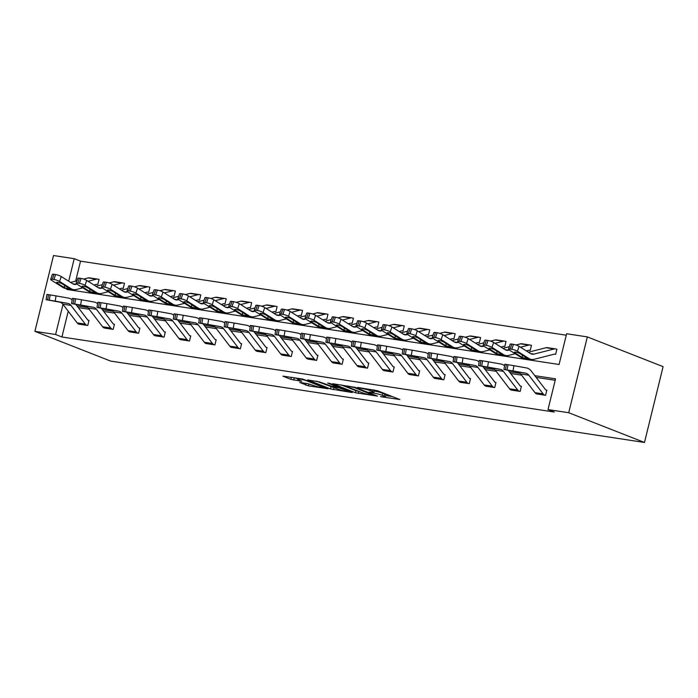 <?xml version="1.0" encoding="UTF-8"?>
<svg xmlns="http://www.w3.org/2000/svg" width="698" height="698" viewBox="0 0 698 698"><rect width="100%" height="100%" fill="white"/><g stroke="black" fill="none" stroke-linecap="round" stroke-linejoin="round"><path stroke-width="1.05" d="M380.462 396.647L399.814 399.509L377.505 390.749L357.655 387.425L361.59 388.446A6.666 0.733 -166.2 0 1 370.682 390.784L372.54 391.517A6.666 0.733 -166.2 0 1 373.892 392.32A6.666 0.733 -166.2 0 1 371.388 392.293L368.937 392.128L373.125 392.974A6.666 0.733 -166.2 0 1 382.207 395.312L384.066 396.036A6.666 0.733 -166.2 0 1 385.418 396.848A6.666 0.733 -166.2 0 1 382.914 396.813L380.462 396.647M299.73 382.452L308.472 385.881L328.139 388.769L302.566 379.031L282.899 376.143L290.883 379.363L301.798 381.326L298.412 379.607A5.575 0.611 -166.2 0 1 297.278 378.935A5.575 0.611 -166.2 0 1 301.013 379.258A5.575 0.611 -166.2 0 1 306.972 380.916L321.665 386.683A5.575 0.611 -166.2 0 1 322.79 387.355A5.575 0.611 -166.2 0 1 319.065 387.032A5.575 0.611 -166.2 0 1 313.097 385.375L307.809 383.682L299.73 382.452M68.247 311.238L61.921 336.986L55.604 334.499L34.9 331.349L110.659 361.093L644.481 442.471L663.1 366.651L587.341 336.907L566.628 333.749L559.081 364.487L66.676 289.426L66.877 288.623M61.921 336.986L554.325 412.047L548.009 409.569L568.713 412.719L644.481 442.471M355.404 392.738L377.487 396.106L355.177 387.346L332.667 383.726L355.404 392.738L355.901 390.688L359.069 391.473M352.237 392.555L330.512 388.943L307.783 379.93L319.492 381.911L331.376 386.186L337.518 387.015L327.676 383.062L329.918 383.411L352.324 392.206M555.198 380.288L536.116 377.382M521.581 375.166L510.683 373.509M496.147 371.292L485.241 369.626M470.714 367.41L459.808 365.752M445.28 363.536L434.374 361.869M419.847 359.662L408.941 357.995M394.405 355.779L383.507 354.122M368.972 351.905L358.065 350.239M343.538 348.023L332.632 346.365M318.105 344.149L307.199 342.482M292.663 340.266L281.765 338.609M267.229 336.392L256.323 334.735M241.796 332.518L230.89 330.852M216.363 328.636L205.456 326.978M190.929 324.762L180.023 323.095M165.487 320.879L154.59 319.222M140.054 317.005L129.147 315.348M114.62 313.132L103.714 311.465M89.187 309.249L78.281 307.591M535.863 393.524L545.583 395.304L546.839 390.182L546.019 390.051A2.12 1.335 -81.3 0 1 545.539 389.685L531.213 370.978A15.923 10.025 98.7 0 0 526.589 367.951L513.885 365.682L513.03 370.917L503.947 369.495L517.576 371.947A10.61 6.683 98.7 0 1 520.664 373.962L535 392.669A7.434 4.677 -81.3 0 0 536.587 393.925L536.614 393.934M510.43 389.65L520.141 391.421L521.406 386.299L520.586 386.177A2.12 1.335 -81.3 0 1 520.106 385.811L508.205 370.272M484.997 385.776L494.708 387.547L495.964 382.425L495.152 382.295A2.12 1.335 -81.3 0 1 494.673 381.928L482.763 366.398M459.563 381.893L469.274 383.664L470.531 378.543L469.719 378.421A2.12 1.335 -81.3 0 1 469.239 378.054L457.33 362.515M434.121 378.019L443.841 379.791L445.097 374.669L444.277 374.547M408.688 374.137L418.399 375.917L419.664 370.786L418.844 370.664M383.254 370.263L392.965 372.034L394.222 366.912L393.41 366.79M357.821 366.389L367.532 368.16L368.788 363.039L367.977 362.908M332.379 362.506L342.099 364.277L343.355 359.156L342.544 359.034M306.946 358.632L316.665 360.404L317.922 355.282L317.101 355.16M281.512 354.75L291.223 356.53L292.488 351.399L291.668 351.277M256.079 350.876L265.79 352.647L267.046 347.525L266.235 347.403M230.645 347.002L240.356 348.773L241.613 343.652L240.801 343.521M205.203 343.119L214.923 344.891L216.179 339.769L215.359 339.647M179.77 339.245L189.481 341.017L190.746 335.895L189.926 335.773M154.337 335.363L164.047 337.143L165.304 332.012L164.492 331.89M128.903 331.489L138.614 333.26L139.87 328.139L139.059 328.016M103.461 327.615L113.181 329.386L114.437 324.265L113.626 324.134M78.028 323.732L87.747 325.504L89.004 320.382L88.184 320.26A2.12 1.335 -81.3 0 1 87.704 319.893L75.803 304.354M566.27 335.214L80.54 261.165L75.637 281.12M73.552 289.644L73.351 290.438M554.404 354.13L555.643 354.322L556.899 349.201L556.088 349.07M528.971 350.256L530.21 350.44L531.466 345.318L530.655 345.196M503.537 346.374L504.776 346.566L506.033 341.444L505.221 341.313M478.104 342.5L479.343 342.683L480.599 337.562L479.779 337.439M452.662 338.617L453.901 338.809L455.166 333.688L454.346 333.565M427.228 334.743L428.467 334.935L429.724 329.814L428.912 329.683M401.795 330.869L403.034 331.053L404.29 325.931L403.479 325.809M376.362 326.987L377.601 327.179L378.857 322.057L378.037 321.926M350.92 323.113L352.158 323.296L353.424 318.175L352.603 318.052M325.486 319.23L326.725 319.422L327.981 314.301L327.17 314.179M300.053 315.356L301.292 315.548L302.548 310.418L301.737 310.296M274.619 311.483L275.858 311.666L277.115 306.544L276.303 306.422M246.56 308.263L249.046 307.626A2.12 1.335 98.7 0 1 249.395 307.609A2.12 1.335 98.7 0 1 249.579 307.652L250.425 307.792L251.681 302.67L250.861 302.539A7.434 4.677 98.7 0 0 250.198 302.356A7.434 4.677 98.7 0 0 248.968 302.426L240.653 304.546M221.118 304.38L223.613 303.743A2.12 1.335 98.7 0 1 223.962 303.726A2.12 1.335 98.7 0 1 224.145 303.778L224.983 303.909L226.248 298.788L225.428 298.665A7.434 4.677 98.7 0 0 224.765 298.482A7.434 4.677 98.7 0 0 223.535 298.552L215.22 300.672M195.684 300.506L198.18 299.87A2.12 1.335 98.7 0 1 198.529 299.852A2.12 1.335 98.7 0 1 198.712 299.904L199.549 300.035L200.806 294.914L199.994 294.792A7.434 4.677 98.7 0 0 199.323 294.608A7.434 4.677 98.7 0 0 198.092 294.669L189.786 296.79M170.251 296.624L172.738 295.996A2.12 1.335 98.7 0 1 173.095 295.969A2.12 1.335 98.7 0 1 173.279 296.022L174.116 296.161L175.373 291.031L174.561 290.909A7.434 4.677 98.7 0 0 173.889 290.726A7.434 4.677 98.7 0 0 172.659 290.796L164.353 292.916M144.818 292.75L147.304 292.113A2.12 1.335 98.7 0 1 147.653 292.096A2.12 1.335 98.7 0 1 147.836 292.148L148.683 292.279L149.939 287.157L149.119 287.035M119.375 288.876L121.871 288.239A2.12 1.335 98.7 0 1 122.22 288.222A2.12 1.335 98.7 0 1 122.403 288.265L123.241 288.405L124.506 283.283L123.686 283.152M93.942 284.993L96.437 284.356A2.12 1.335 98.7 0 1 96.786 284.339A2.12 1.335 98.7 0 1 96.97 284.391L97.807 284.522L99.064 279.401L98.252 279.279A7.434 4.677 98.7 0 0 97.589 279.095A7.434 4.677 98.7 0 0 96.359 279.165L88.044 281.285M34.9 331.349L53.519 255.529L74.232 258.688L68.692 281.233M80.54 261.165L74.232 258.688M63.003 304.398L55.604 334.499M548.009 409.569L555.556 378.831L534.799 375.664M520.219 373.447L509.365 371.79M494.786 369.565L483.932 367.907M469.344 365.691L458.49 364.033M443.911 361.808L433.057 360.159M418.477 357.934L407.623 356.277M393.044 354.052L382.19 352.403M367.61 350.178L356.757 348.52M342.168 346.304L331.314 344.646M316.735 342.421L305.881 340.772M291.302 338.547L280.448 336.89M265.868 334.665L255.014 333.016M240.426 330.791L229.572 329.133M214.993 326.917L204.139 325.259M189.559 323.034L178.705 321.385M164.126 319.161L153.272 317.503M138.693 315.278L127.839 313.629M113.251 311.404L102.397 309.746M87.817 307.53L76.963 305.872M568.713 412.719L587.341 336.907M385.418 396.848L385.924 394.798A6.666 0.733 -166.2 0 0 384.572 393.986L384.066 396.036M374.215 391.02A6.666 0.733 -166.2 0 1 382.713 393.262L384.572 393.986M373.892 392.32L374.398 390.269A6.666 0.733 -166.2 0 0 374.058 389.929M385.741 395.539L392.197 396.525M341.209 384.921L355.901 390.688M373.631 395.4L354.296 387.538L349.995 386.675A6.666 0.733 -166.2 0 0 347.482 386.64A6.666 0.733 -166.2 0 0 348.834 387.451L362.218 392.712A6.666 0.733 -166.2 0 0 371.31 395.042L373.631 395.4M334.185 387.678L333.356 389.676M316.316 381.125L333.862 387.626M337.928 389.144A5.575 0.611 -166.2 0 0 343.887 390.801A5.575 0.611 -166.2 0 0 347.621 391.124A5.575 0.611 -166.2 0 0 346.487 390.452L338.469 387.687L332.327 386.858L337.928 389.144M291.432 377.33L297.383 378.525M556.856 349.375L556.062 349.061A7.434 4.677 98.7 0 0 555.425 348.887A7.434 4.677 98.7 0 0 554.195 348.956L533.996 354.104A10.61 6.683 -81.3 0 1 532.242 354.2A10.61 6.683 -81.3 0 1 530.55 353.563L519.068 346.339L517.427 351.26A4.249 0.873 -161.5 0 0 511.791 349.27L513.431 344.341A4.249 0.873 18.5 0 1 519.068 346.339M554.43 354.13L554.831 354.191A2.12 1.335 98.7 0 0 554.622 354.139A2.12 1.335 98.7 0 0 554.273 354.156L534.075 359.304A15.923 10.025 -81.3 0 1 531.44 359.444A15.923 10.025 -81.3 0 1 528.91 358.493L517.427 351.26M531.44 359.444L523.291 358.205A15.923 10.025 -81.3 0 1 520.76 357.245L509.278 350.021A4.249 0.873 -161.5 0 1 508.51 349.175L510.151 344.245A4.249 0.873 18.5 0 1 511.8 344.088L513.431 344.341M555.425 348.887L547.267 347.648A7.434 4.677 98.7 0 0 546.037 347.717L528.403 352.211M515.307 352.089L515.028 352.935A3.394 0.698 18.5 0 1 514.409 352.263A3.394 0.698 18.5 0 1 515.726 352.141A3.394 0.698 18.5 0 1 520.246 353.738L527.732 358.641M528.91 358.493L526.458 358.615L522.27 357.481L522.331 355.046M511.8 344.088L510.159 349.017L511.791 349.27M510.159 349.017A4.249 0.873 -161.5 0 0 508.51 349.175M515.028 352.935L521.868 357.245M546.796 390.356L545.993 390.042M536.587 393.925L544.737 395.164A7.434 4.677 -81.3 0 1 543.149 393.916L528.814 375.21A10.61 6.683 98.7 0 0 525.734 373.186L513.03 370.917M507.141 369.957L507.996 364.714L506.364 364.469L505.509 369.704M507.996 364.714L513.885 365.682M503.947 369.495L504.802 364.251L506.364 364.469M525.734 373.186L511.59 370.769L524.05 372.959M531.422 345.501L530.628 345.187A7.434 4.677 98.7 0 0 529.983 345.013A7.434 4.677 98.7 0 0 528.752 345.082L520.446 347.203M509.304 350.038L508.563 350.23A10.61 6.683 -81.3 0 1 506.809 350.326A10.61 6.683 -81.3 0 1 505.116 349.681L493.634 342.456L491.994 347.386A4.249 0.873 -161.5 0 0 486.349 345.388L487.998 340.467A4.249 0.873 18.5 0 1 493.634 342.456M515.203 353.755L508.641 355.43A15.923 10.025 -81.3 0 1 506.006 355.57A15.923 10.025 -81.3 0 1 503.476 354.61L491.994 347.386M528.997 350.248L529.398 350.317A2.12 1.335 98.7 0 0 529.189 350.256A2.12 1.335 98.7 0 0 528.831 350.274L526.344 350.911M506.006 355.57L497.857 354.331A15.923 10.025 -81.3 0 1 495.318 353.371L483.836 346.138A4.249 0.873 -161.5 0 1 483.077 345.292L484.717 340.371A4.249 0.873 18.5 0 1 486.366 340.214L487.998 340.467M529.983 345.013L521.834 343.765A7.434 4.677 98.7 0 0 520.603 343.835L516.049 344.995M509.331 346.714L502.97 348.337M489.874 348.206L489.586 349.061A3.394 0.698 18.5 0 1 488.975 348.381A3.394 0.698 18.5 0 1 490.293 348.258A3.394 0.698 18.5 0 1 494.803 349.855L502.298 354.767M503.476 354.61L501.024 354.741L496.836 353.598L496.897 351.173M486.366 340.214L484.717 345.144L486.349 345.388M484.717 345.144A4.249 0.873 -161.5 0 0 483.077 345.292M489.586 349.061L496.426 353.363M505.989 341.619L505.195 341.305A7.434 4.677 98.7 0 0 504.549 341.13A7.434 4.677 98.7 0 0 503.319 341.2L495.004 343.32M483.871 346.164L483.129 346.348A10.61 6.683 -81.3 0 1 481.376 346.444A10.61 6.683 -81.3 0 1 479.683 345.807L468.201 338.582L466.561 343.503A4.249 0.873 -161.5 0 0 460.916 341.514L462.556 336.584A4.249 0.873 18.5 0 1 468.201 338.582M489.769 349.873L483.208 351.548A15.923 10.025 -81.3 0 1 480.573 351.696A15.923 10.025 -81.3 0 1 478.043 350.736L466.561 343.503M503.563 346.374L503.93 346.426A2.12 1.335 98.7 0 0 503.747 346.382A2.12 1.335 98.7 0 0 503.398 346.4L500.911 347.037M480.573 351.696L472.415 350.448A15.923 10.025 -81.3 0 1 469.885 349.489L458.403 342.264A4.249 0.873 -161.5 0 1 457.635 341.418L459.284 336.488A4.249 0.873 18.5 0 1 460.933 336.34L462.556 336.584M504.549 341.13L496.4 339.891A7.434 4.677 98.7 0 0 495.17 339.961L490.607 341.121M483.897 342.831L477.537 344.454M464.44 344.332L464.153 345.187A3.394 0.698 18.5 0 1 463.542 344.507A3.394 0.698 18.5 0 1 464.859 344.384A3.394 0.698 18.5 0 1 469.37 345.981L476.865 350.893M478.043 350.736L475.591 350.858L471.403 349.724L471.464 347.29M460.933 336.34L459.284 341.261L460.916 341.514M459.284 341.261A4.249 0.873 -161.5 0 0 457.635 341.418M464.153 345.187L470.993 349.489M511.18 390.06L511.154 390.042A7.434 4.677 -81.3 0 1 509.557 388.795L495.231 370.088A10.61 6.683 98.7 0 0 492.142 368.073L478.514 365.612L481.707 366.075L482.554 360.84L480.931 360.587L480.076 365.831M521.362 386.483L520.56 386.169M504.558 365.787A15.923 10.025 98.7 0 0 501.147 364.077L488.452 361.808L487.597 367.043L481.707 366.075M519.329 391.299L519.303 391.29A7.434 4.677 -81.3 0 1 517.715 390.034L503.38 371.336A10.61 6.683 98.7 0 0 500.3 369.312L487.597 367.043M482.554 360.84L488.452 361.808M478.514 365.612L479.369 360.377L480.931 360.587M500.3 369.312L484.909 366.72L498.608 369.085M493.896 387.425L485.712 386.169A7.434 4.677 -81.3 0 1 484.124 384.912L469.789 366.214A10.61 6.683 98.7 0 0 466.709 364.19L453.081 361.739L456.265 362.201L457.12 356.957L455.489 356.713L454.642 361.948M495.92 382.6L495.126 382.286M479.116 361.904A15.923 10.025 98.7 0 0 475.713 360.194L463.018 357.926L462.163 363.169L456.265 362.201M493.87 387.407A7.434 4.677 -81.3 0 1 492.273 386.16L477.947 367.453A10.61 6.683 98.7 0 0 474.858 365.438L462.163 363.169M457.12 356.957L463.018 357.926M453.081 361.739L453.936 356.504L455.489 356.713M474.858 365.438L460.715 363.012L473.174 365.202M480.556 337.745L479.753 337.431A7.434 4.677 98.7 0 0 479.116 337.256A7.434 4.677 98.7 0 0 477.886 337.326L469.571 339.446M458.438 342.282L457.696 342.474A10.61 6.683 -81.3 0 1 455.934 342.57A10.61 6.683 -81.3 0 1 454.25 341.933L442.768 334.7L441.119 339.629A4.249 0.873 -161.5 0 0 435.482 337.631L437.123 332.71A4.249 0.873 18.5 0 1 442.768 334.7M464.336 345.999L457.775 347.674A15.923 10.025 -81.3 0 1 455.14 347.813A15.923 10.025 -81.3 0 1 452.601 346.854L441.119 339.629M478.121 342.5L478.496 342.552A2.12 1.335 98.7 0 0 478.313 342.5A2.12 1.335 98.7 0 0 477.964 342.526L475.469 343.154M455.14 347.813L446.982 346.574A15.923 10.025 -81.3 0 1 444.452 345.615L432.969 338.39L432.263 338.6A10.61 6.683 -81.3 0 1 430.5 338.687A10.61 6.683 -81.3 0 1 428.816 338.05L417.334 330.826L415.685 335.755A4.249 0.873 -161.5 0 0 410.049 333.757L411.689 328.828A4.249 0.873 18.5 0 1 417.334 330.826M479.116 337.256L470.967 336.017A7.434 4.677 98.7 0 0 469.737 336.078L465.173 337.247M458.455 338.958L452.103 340.58M439.007 340.458L438.719 341.305A3.394 0.698 18.5 0 1 438.108 340.633A3.394 0.698 18.5 0 1 439.426 340.502A3.394 0.698 18.5 0 1 443.937 342.099L451.423 347.011M452.601 346.854L450.149 346.985L445.961 345.842L446.022 343.416M433.851 337.387A4.249 0.873 -161.5 0 0 432.202 337.544L433.851 332.614A4.249 0.873 18.5 0 1 435.491 332.457L433.851 337.387L435.482 337.631M432.202 337.544A4.249 0.873 -161.5 0 0 432.969 338.39M438.719 341.305L445.56 345.615M435.491 332.457L437.123 332.71M455.122 333.862L454.319 333.557A7.434 4.677 98.7 0 0 453.683 333.382A7.434 4.677 98.7 0 0 452.452 333.443L444.137 335.564M438.902 342.125L432.341 343.791A15.923 10.025 -81.3 0 1 429.698 343.94A15.923 10.025 -81.3 0 1 427.167 342.98L415.685 335.755M452.688 338.617L453.063 338.678A2.12 1.335 98.7 0 0 452.88 338.626A2.12 1.335 98.7 0 0 452.531 338.643L450.036 339.28M429.698 343.94L421.548 342.692A15.923 10.025 -81.3 0 1 419.018 341.732L407.536 334.508L406.821 334.717A10.61 6.683 -81.3 0 1 405.067 334.813A10.61 6.683 -81.3 0 1 403.374 334.176L391.892 326.952L390.252 331.873A4.249 0.873 -161.5 0 0 384.607 329.884L386.256 324.954A4.249 0.873 18.5 0 1 391.892 326.952M453.683 333.382L445.525 332.135A7.434 4.677 98.7 0 0 444.294 332.204L439.74 333.365M433.022 335.075L426.661 336.698M413.565 336.576L413.286 337.431A3.394 0.698 18.5 0 1 412.666 336.75A3.394 0.698 18.5 0 1 413.993 336.628A3.394 0.698 18.5 0 1 418.503 338.225L425.989 343.137M427.167 342.98L424.716 343.111L420.528 341.968L420.589 339.542M408.417 333.513A4.249 0.873 -161.5 0 0 406.768 333.661L408.409 328.732A4.249 0.873 18.5 0 1 410.058 328.584L408.417 333.513L410.049 333.757M406.768 333.661A4.249 0.873 -161.5 0 0 407.536 334.508M413.286 337.431L420.126 341.732M410.058 328.584L411.689 328.828M429.68 329.988L428.886 329.674A7.434 4.677 98.7 0 0 428.24 329.5A7.434 4.677 98.7 0 0 427.01 329.569L418.704 331.69M413.469 338.242L406.899 339.917A15.923 10.025 -81.3 0 1 404.264 340.057A15.923 10.025 -81.3 0 1 401.734 339.097L390.252 331.873M427.255 334.743L427.63 334.796A2.12 1.335 98.7 0 0 427.446 334.752A2.12 1.335 98.7 0 0 427.089 334.77L424.602 335.406M404.264 340.057L396.115 338.818A15.923 10.025 -81.3 0 1 393.585 337.858L382.094 330.634L381.387 330.843A10.61 6.683 -81.3 0 1 379.633 330.939A10.61 6.683 -81.3 0 1 377.941 330.294L366.459 323.069L364.818 327.999A4.249 0.873 -161.5 0 0 359.173 326.001L360.822 321.08A4.249 0.873 18.5 0 1 366.459 323.069M428.24 329.5L420.091 328.261A7.434 4.677 98.7 0 0 418.861 328.322L414.307 329.491M407.588 331.201L401.228 332.824M388.132 332.702L387.852 333.548A3.394 0.698 18.5 0 1 387.233 332.876A3.394 0.698 18.5 0 1 388.55 332.754A3.394 0.698 18.5 0 1 393.07 334.351L400.556 339.254M401.734 339.097L399.282 339.228L395.094 338.085L395.155 335.659M382.984 329.631A4.249 0.873 -161.5 0 0 381.335 329.788L382.975 324.858A4.249 0.873 18.5 0 1 384.624 324.701L382.984 329.631L384.607 329.884M381.335 329.788A4.249 0.873 -161.5 0 0 382.094 330.634M387.852 333.548L394.693 337.858M384.624 324.701L386.256 324.954M453.683 358.03A15.923 10.025 98.7 0 0 450.28 356.32L437.576 354.052L436.73 359.287L449.425 361.555A10.61 6.683 98.7 0 1 452.513 363.579L466.84 382.277A7.434 4.677 -81.3 0 0 468.437 383.534L460.279 382.295A7.434 4.677 -81.3 0 1 458.691 381.038L444.356 362.332A10.61 6.683 98.7 0 0 441.276 360.316L427.647 357.865L430.832 358.318L431.687 353.083L430.055 352.839L429.2 358.074M470.487 378.726L469.693 378.412M431.687 353.083L437.576 354.052M427.647 357.865L428.493 352.621L430.055 352.839M436.73 359.287L430.832 358.318M449.425 361.555L434.034 358.964L447.741 361.328M428.249 354.148A15.923 10.025 98.7 0 0 424.846 352.438L412.143 350.178L411.288 355.413L423.991 357.681A10.61 6.683 98.7 0 1 427.071 359.697L441.406 378.403A7.434 4.677 -81.3 0 0 442.994 379.66L434.845 378.412A7.434 4.677 -81.3 0 1 433.257 377.164L418.922 358.458A10.61 6.683 98.7 0 0 415.842 356.434L402.205 353.982L405.398 354.444L406.253 349.209L404.622 348.956L403.767 354.191M445.054 374.843L444.26 374.529A2.12 1.335 -81.3 0 1 443.797 374.172L431.896 358.641M406.253 349.209L412.143 350.178M402.205 353.982L403.06 348.747L404.622 348.956M411.288 355.413L405.398 354.444M423.991 357.681L409.848 355.256L422.307 357.455M409.438 374.547L409.412 374.538A7.434 4.677 -81.3 0 1 407.815 373.282L393.489 354.575A10.61 6.683 98.7 0 0 390.4 352.56L376.772 350.108L379.965 350.571L380.811 345.327L379.189 345.082L378.333 350.317M419.62 370.97L418.817 370.655A2.12 1.335 -81.3 0 1 418.364 370.298L406.463 354.759M402.816 350.274A15.923 10.025 98.7 0 0 399.404 348.564L386.709 346.295L385.854 351.53L379.965 350.571M409.412 374.538L417.561 375.777A7.434 4.677 -81.3 0 1 415.973 374.529L401.638 355.823A10.61 6.683 98.7 0 0 398.558 353.799L385.854 351.53M380.811 345.327L386.709 346.295M376.772 350.108L377.627 344.864L379.189 345.082M398.558 353.799L384.415 351.382L396.865 353.572M404.247 326.114L403.453 325.8A7.434 4.677 98.7 0 0 402.807 325.626A7.434 4.677 98.7 0 0 401.577 325.696L393.262 327.807M388.027 334.368L381.466 336.043A15.923 10.025 -81.3 0 1 378.831 336.183A15.923 10.025 -81.3 0 1 376.301 335.223L364.818 327.999M401.821 330.861L402.196 330.922A2.12 1.335 98.7 0 0 402.013 330.869A2.12 1.335 98.7 0 0 401.655 330.887L399.169 331.524M378.831 336.183L370.682 334.935A15.923 10.025 -81.3 0 1 368.143 333.984L356.661 326.751A4.249 0.873 -161.5 0 1 355.893 325.905L357.542 320.984A4.249 0.873 18.5 0 1 359.191 320.827L360.822 321.08M402.807 325.626L394.658 324.378A7.434 4.677 98.7 0 0 393.428 324.448L388.873 325.608M382.155 327.327L375.794 328.941M362.698 328.819L362.41 329.674A3.394 0.698 18.5 0 1 361.8 328.994A3.394 0.698 18.5 0 1 363.117 328.871A3.394 0.698 18.5 0 1 367.628 330.468L375.123 335.38M376.301 335.223L373.849 335.354L369.661 334.211L369.722 331.786M359.191 320.827L357.542 325.757L359.173 326.001M357.542 325.757A4.249 0.873 -161.5 0 0 355.893 325.905M362.41 329.674L369.251 333.976M383.996 370.673L383.979 370.655A7.434 4.677 -81.3 0 1 382.382 369.408L368.055 350.701A10.61 6.683 98.7 0 0 364.967 348.686L351.338 346.225L354.532 346.688L355.378 341.453L353.746 341.2L352.9 346.444M394.178 367.096L393.384 366.782A2.12 1.335 -81.3 0 1 392.93 366.424L381.029 350.885M377.374 346.4A15.923 10.025 98.7 0 0 373.971 344.69L361.276 342.421L360.421 347.656L354.532 346.688M383.979 370.655L392.128 371.903A7.434 4.677 -81.3 0 1 390.54 370.647L376.205 351.94A10.61 6.683 98.7 0 0 373.125 349.925L360.421 347.656M355.378 341.453L361.276 342.421M351.338 346.225L352.193 340.99L353.746 341.2M373.125 349.925L357.725 347.334L371.432 349.698M378.813 322.232L378.019 321.918A7.434 4.677 98.7 0 0 377.374 321.743A7.434 4.677 98.7 0 0 376.143 321.813L367.829 323.933M356.695 326.777L355.954 326.961A10.61 6.683 -81.3 0 1 354.191 327.057A10.61 6.683 -81.3 0 1 352.507 326.42L341.025 319.195L339.376 324.116A4.249 0.873 -161.5 0 0 333.74 322.127L335.38 317.197A4.249 0.873 18.5 0 1 341.025 319.195M362.594 330.486L356.032 332.161A15.923 10.025 -81.3 0 1 353.397 332.309A15.923 10.025 -81.3 0 1 350.858 331.349L339.376 324.116M376.388 326.987L376.754 327.039A2.12 1.335 98.7 0 0 376.571 326.996A2.12 1.335 98.7 0 0 376.222 327.013L373.735 327.65M353.397 332.309L345.24 331.061A15.923 10.025 -81.3 0 1 342.709 330.102L331.227 322.877A4.249 0.873 -161.5 0 1 330.459 322.031L332.108 317.101A4.249 0.873 18.5 0 1 333.757 316.953L335.38 317.197M377.374 321.743L369.225 320.504A7.434 4.677 98.7 0 0 367.994 320.574L363.431 321.734M356.722 323.444L350.361 325.067M337.265 324.945L336.977 325.8A3.394 0.698 18.5 0 1 336.366 325.12A3.394 0.698 18.5 0 1 337.684 324.998A3.394 0.698 18.5 0 1 342.195 326.594L349.689 331.506M350.858 331.349L348.407 331.471L344.219 330.337L344.289 327.903M333.757 316.953L332.108 321.874L333.74 322.127M332.108 321.874A4.249 0.873 -161.5 0 0 330.459 322.031M336.977 325.8L343.817 330.102M351.94 342.517A15.923 10.025 98.7 0 0 348.538 340.807L335.834 338.539L334.988 343.782L347.683 346.051A10.61 6.683 98.7 0 1 350.771 348.066L365.098 366.773A7.434 4.677 -81.3 0 0 366.694 368.021L358.536 366.782A7.434 4.677 -81.3 0 1 356.948 365.525L342.613 346.827A10.61 6.683 98.7 0 0 339.533 344.803L325.905 342.352L329.09 342.814L329.945 337.57L328.313 337.326L327.458 342.561M368.745 363.213L367.951 362.899A2.12 1.335 -81.3 0 1 367.497 362.541L355.587 347.011M329.945 337.57L335.834 338.539M325.905 342.352L326.76 337.117L328.313 337.326M334.988 343.782L329.09 342.814M347.683 346.051L333.539 343.625L345.999 345.815M353.38 318.358L352.577 318.044A7.434 4.677 98.7 0 0 351.94 317.869A7.434 4.677 98.7 0 0 350.71 317.939L342.395 320.059M331.262 322.895L330.52 323.087A10.61 6.683 -81.3 0 1 328.758 323.183A10.61 6.683 -81.3 0 1 327.074 322.546L315.592 315.313L313.943 320.242A4.249 0.873 -161.5 0 0 308.307 318.244L309.947 313.323A4.249 0.873 18.5 0 1 315.592 315.313M337.16 326.612L330.599 328.287A15.923 10.025 -81.3 0 1 327.964 328.426A15.923 10.025 -81.3 0 1 325.425 327.467L313.943 320.242M350.946 323.104L351.321 323.165A2.12 1.335 98.7 0 0 351.138 323.113A2.12 1.335 98.7 0 0 350.789 323.139L348.293 323.767M327.964 328.426L319.806 327.188A15.923 10.025 -81.3 0 1 317.276 326.228L305.794 319.003A4.249 0.873 -161.5 0 1 305.026 318.157L306.666 313.228A4.249 0.873 18.5 0 1 308.315 313.07L309.947 313.323M351.94 317.869L343.782 316.63A7.434 4.677 98.7 0 0 342.552 316.691L337.998 317.852M331.28 319.571L324.928 321.193M311.823 321.071L311.544 321.918A3.394 0.698 18.5 0 1 310.933 321.237A3.394 0.698 18.5 0 1 312.25 321.115A3.394 0.698 18.5 0 1 316.761 322.712L324.247 327.624M325.425 327.467L322.973 327.598L318.785 326.455L318.846 324.029M308.315 313.07L306.675 318L308.307 318.244M306.675 318A4.249 0.873 -161.5 0 0 305.026 318.157M311.544 321.918L318.384 326.228M341.278 364.155L333.103 362.908A7.434 4.677 -81.3 0 1 331.515 361.651L317.18 342.945A10.61 6.683 98.7 0 0 314.1 340.929L300.472 338.478L303.656 338.931L304.511 333.696L302.88 333.452L302.025 338.687M343.311 359.339L342.517 359.025A2.12 1.335 -81.3 0 1 342.064 358.667L330.154 343.128M326.507 338.643A15.923 10.025 98.7 0 0 323.104 336.933L310.401 334.665L309.546 339.9L303.656 338.931M341.252 364.147A7.434 4.677 -81.3 0 1 339.664 362.89L325.338 344.193A10.61 6.683 98.7 0 0 322.249 342.168L309.546 339.9M304.511 333.696L310.401 334.665M300.472 338.478L301.318 333.234L302.88 333.452M322.249 342.168L306.858 339.577L320.565 341.941M327.938 314.475L327.144 314.161A7.434 4.677 98.7 0 0 326.507 313.995A7.434 4.677 98.7 0 0 325.277 314.056L316.962 316.177M305.82 319.021L305.078 319.204A10.61 6.683 -81.3 0 1 303.325 319.3A10.61 6.683 -81.3 0 1 301.632 318.663L290.15 311.439L288.51 316.369A4.249 0.873 -161.5 0 0 282.873 314.37L284.514 309.441A4.249 0.873 18.5 0 1 290.15 311.439M311.727 322.729L305.157 324.404A15.923 10.025 -81.3 0 1 302.522 324.553A15.923 10.025 -81.3 0 1 299.992 323.593L288.51 316.369M325.512 319.23L325.887 319.291A2.12 1.335 98.7 0 0 325.704 319.239A2.12 1.335 98.7 0 0 325.355 319.256L322.86 319.893M302.522 324.553L294.373 323.305A15.923 10.025 -81.3 0 1 291.843 322.345L280.36 315.121A4.249 0.873 -161.5 0 1 279.593 314.274L281.233 309.345A4.249 0.873 18.5 0 1 282.882 309.197L284.514 309.441M326.507 313.995L318.349 312.748A7.434 4.677 98.7 0 0 317.119 312.817L312.564 313.978M305.846 315.688L299.486 317.311M286.389 317.189L286.11 318.044A3.394 0.698 18.5 0 1 285.491 317.363A3.394 0.698 18.5 0 1 286.808 317.241A3.394 0.698 18.5 0 1 291.328 318.838L298.814 323.75M299.992 323.593L297.54 323.724L293.352 322.581L293.413 320.155M282.882 309.197L281.242 314.126L282.873 314.37M281.242 314.126A4.249 0.873 -161.5 0 0 279.593 314.274M286.11 318.044L292.951 322.345M315.845 360.281L307.67 359.025A7.434 4.677 -81.3 0 1 306.082 357.777L291.747 339.071A10.61 6.683 98.7 0 0 288.667 337.047L275.029 334.595L278.223 335.057L279.078 329.822L277.446 329.569L276.591 334.804M317.878 355.457L317.075 355.142A2.12 1.335 -81.3 0 1 316.622 354.785L304.721 339.254M301.074 334.761A15.923 10.025 98.7 0 0 297.671 333.051L284.967 330.782L284.112 336.026L278.223 335.057M315.819 360.273A7.434 4.677 -81.3 0 1 314.231 359.016L299.896 340.31A10.61 6.683 98.7 0 0 296.816 338.294L284.112 336.026M279.078 329.822L284.967 330.782M275.029 334.595L275.885 329.36L277.446 329.569M296.816 338.294L282.673 335.869L295.132 338.059M302.504 310.601L301.711 310.287A7.434 4.677 98.7 0 0 301.065 310.113A7.434 4.677 98.7 0 0 299.835 310.182L291.528 312.303M280.387 315.138L279.645 315.33A10.61 6.683 -81.3 0 1 277.891 315.426A10.61 6.683 -81.3 0 1 276.199 314.789L264.716 307.565L263.076 312.486A4.249 0.873 -161.5 0 0 257.431 310.497L259.08 305.567A4.249 0.873 18.5 0 1 264.716 307.565M286.293 318.855L279.724 320.53A15.923 10.025 -81.3 0 1 277.089 320.67A15.923 10.025 -81.3 0 1 274.558 319.71L263.076 312.486M300.079 315.356L300.454 315.409A2.12 1.335 98.7 0 0 300.271 315.365A2.12 1.335 98.7 0 0 299.913 315.383L297.427 316.019M277.089 320.67L268.939 319.431A15.923 10.025 -81.3 0 1 266.4 318.471L254.918 311.247A4.249 0.873 -161.5 0 1 254.159 310.401L255.8 305.471A4.249 0.873 18.5 0 1 257.449 305.314L259.08 305.567M301.065 310.113L292.916 308.874A7.434 4.677 98.7 0 0 291.685 308.935L287.131 310.104M280.413 311.814L274.052 313.437M260.956 313.315L260.668 314.161A3.394 0.698 18.5 0 1 260.057 313.489A3.394 0.698 18.5 0 1 261.375 313.367A3.394 0.698 18.5 0 1 265.886 314.955L273.38 319.867M274.558 319.71L272.107 319.841L267.919 318.698L267.98 316.273M257.449 305.314L255.8 310.244L257.431 310.497M255.8 310.244A4.249 0.873 -161.5 0 0 254.159 310.401M260.668 314.161L267.509 318.471M290.412 356.399L282.236 355.151A7.434 4.677 -81.3 0 1 280.64 353.895L266.313 335.188A10.61 6.683 98.7 0 0 263.225 333.173L249.596 330.721L252.789 331.184L253.636 325.94L252.013 325.696L251.158 330.931M292.445 351.583L291.642 351.269A2.12 1.335 -81.3 0 1 291.188 350.911L279.287 335.372M275.64 330.887A15.923 10.025 98.7 0 0 272.229 329.177L259.534 326.908L258.679 332.143L252.789 331.184M290.385 356.39A7.434 4.677 -81.3 0 1 288.798 355.142L274.462 336.436A10.61 6.683 98.7 0 0 271.382 334.412L258.679 332.143M253.636 325.94L259.534 326.908M249.596 330.721L250.451 325.477L252.013 325.696M271.382 334.412L257.23 331.995L269.69 334.185M277.071 306.727L276.277 306.413A7.434 4.677 98.7 0 0 275.631 306.239A7.434 4.677 98.7 0 0 274.401 306.3L266.086 308.42M254.953 311.264L254.212 311.456A10.61 6.683 -81.3 0 1 252.458 311.552A10.61 6.683 -81.3 0 1 250.765 310.907L239.283 303.682L237.643 308.612A4.249 0.873 -161.5 0 0 231.998 306.614L233.647 301.693A4.249 0.873 18.5 0 1 239.283 303.682M260.851 314.981L254.29 316.656A15.923 10.025 -81.3 0 1 251.655 316.796A15.923 10.025 -81.3 0 1 249.125 315.836L237.643 308.612M274.646 311.474L275.012 311.535A2.12 1.335 98.7 0 0 274.829 311.483A2.12 1.335 98.7 0 0 274.48 311.5L271.993 312.137M251.655 316.796L243.497 315.548A15.923 10.025 -81.3 0 1 240.967 314.597L229.485 307.364A4.249 0.873 -161.5 0 1 228.717 306.518L230.366 301.597A4.249 0.873 18.5 0 1 232.015 301.44L233.647 301.693M275.631 306.239L267.482 304.991A7.434 4.677 98.7 0 0 266.252 305.061L261.689 306.221M254.979 307.94L248.619 309.554M235.523 309.432L235.235 310.287A3.394 0.698 18.5 0 1 234.624 309.607A3.394 0.698 18.5 0 1 235.941 309.484A3.394 0.698 18.5 0 1 240.452 311.081L247.947 315.993M249.125 315.836L246.673 315.967L242.485 314.824L242.546 312.399M232.015 301.44L230.366 306.37L231.998 306.614M230.366 306.37A4.249 0.873 -161.5 0 0 228.717 306.518M235.235 310.287L242.075 314.589M256.82 351.277L256.794 351.269A7.434 4.677 -81.3 0 1 255.206 350.021L240.871 331.314A10.61 6.683 98.7 0 0 237.791 329.29L224.163 326.839L227.347 327.301L228.202 322.066L226.571 321.813L225.724 327.057M267.002 347.7L266.208 347.395A2.12 1.335 -81.3 0 1 265.755 347.037L253.845 331.498M250.198 327.004A15.923 10.025 98.7 0 0 246.795 325.303L234.1 323.034L233.245 328.269L227.347 327.301M264.978 352.525L264.952 352.516A7.434 4.677 -81.3 0 1 263.355 351.26L249.029 332.553A10.61 6.683 98.7 0 0 245.94 330.538L233.245 328.269M228.202 322.066L234.1 323.034M224.163 326.839L225.018 321.604L226.571 321.813M245.94 330.538L230.549 327.947L244.256 330.311M251.638 302.845L250.835 302.531M229.52 307.39L228.778 307.574A10.61 6.683 -81.3 0 1 227.016 307.67A10.61 6.683 -81.3 0 1 225.332 307.033L213.85 299.808L212.201 304.729A4.249 0.873 -161.5 0 0 206.564 302.74L208.205 297.81A4.249 0.873 18.5 0 1 213.85 299.808M235.418 311.099L228.857 312.774A15.923 10.025 -81.3 0 1 226.222 312.913A15.923 10.025 -81.3 0 1 223.683 311.962L212.201 304.729M226.222 312.913L218.064 311.674A15.923 10.025 -81.3 0 1 215.534 310.715L204.052 303.49A4.249 0.873 -161.5 0 1 203.284 302.644L204.933 297.714A4.249 0.873 18.5 0 1 206.573 297.566L208.205 297.81M250.198 302.356L242.049 301.117A7.434 4.677 98.7 0 0 240.819 301.187L236.256 302.347M229.537 304.058L223.186 305.68M210.089 305.558L209.801 306.413A3.394 0.698 18.5 0 1 209.191 305.733A3.394 0.698 18.5 0 1 210.508 305.611A3.394 0.698 18.5 0 1 215.019 307.207L222.505 312.111M223.683 311.962L221.231 312.085L217.043 310.95L217.113 308.516M206.573 297.566L204.933 302.487L206.564 302.74M204.933 302.487A4.249 0.873 -161.5 0 0 203.284 302.644M209.801 306.413L216.642 310.715M231.387 347.403L231.361 347.395A7.434 4.677 -81.3 0 1 229.773 346.138L215.438 327.441A10.61 6.683 98.7 0 0 212.358 325.416L198.729 322.965L201.914 323.427L202.769 318.183L201.137 317.939L200.282 323.174M241.569 343.826L240.775 343.512A2.12 1.335 -81.3 0 1 240.321 343.154L228.412 327.624M224.765 323.13A15.923 10.025 98.7 0 0 221.362 321.42L208.658 319.152L207.812 324.396L201.914 323.427M239.536 348.642L239.519 348.634A7.434 4.677 -81.3 0 1 237.922 347.386L223.596 328.679A10.61 6.683 98.7 0 0 220.507 326.664L207.812 324.396M202.769 318.183L208.658 319.152M198.729 322.965L199.576 317.73L201.137 317.939M220.507 326.664L206.364 324.238L218.823 326.428M226.204 298.971L225.402 298.657M204.086 303.508L203.345 303.7A10.61 6.683 -81.3 0 1 201.582 303.796A10.61 6.683 -81.3 0 1 199.898 303.159L188.416 295.926L186.767 300.855A4.249 0.873 -161.5 0 0 181.131 298.857L182.771 293.937A4.249 0.873 18.5 0 1 188.416 295.926M209.985 307.225L203.423 308.9A15.923 10.025 -81.3 0 1 200.78 309.04A15.923 10.025 -81.3 0 1 198.249 308.08L186.767 300.855M200.78 309.04L192.631 307.801A15.923 10.025 -81.3 0 1 190.1 306.841L178.618 299.616A4.249 0.873 -161.5 0 1 177.85 298.761L179.491 293.841A4.249 0.873 18.5 0 1 181.14 293.684L182.771 293.937M224.765 298.482L216.607 297.243A7.434 4.677 98.7 0 0 215.377 297.304L210.822 298.465M204.104 300.184L197.743 301.806M184.647 301.684L184.368 302.531A3.394 0.698 18.5 0 1 183.757 301.85A3.394 0.698 18.5 0 1 185.075 301.728A3.394 0.698 18.5 0 1 189.586 303.325L197.072 308.237M198.249 308.08L195.798 308.211L191.61 307.068L191.671 304.642M181.14 293.684L179.499 298.613L181.131 298.857M179.499 298.613A4.249 0.873 -161.5 0 0 177.85 298.761M184.368 302.531L191.208 306.832M205.954 343.529L205.927 343.521A7.434 4.677 -81.3 0 1 204.34 342.264L190.004 323.558A10.61 6.683 98.7 0 0 186.924 321.542L173.296 319.082L176.481 319.544L177.336 314.309L175.704 314.065L174.849 319.3M216.136 339.952L215.342 339.638A2.12 1.335 -81.3 0 1 214.879 339.28L202.978 323.741M199.331 319.256A15.923 10.025 98.7 0 0 195.929 317.546L183.225 315.278L182.37 320.513L176.481 319.544M214.103 344.768L214.077 344.76A7.434 4.677 -81.3 0 1 212.489 343.503L198.153 324.806A10.61 6.683 98.7 0 0 195.074 322.781L182.37 320.513M177.336 314.309L183.225 315.278M173.296 319.082L174.142 313.847L175.704 314.065M195.074 322.781L179.683 320.19L193.39 322.555M200.762 295.088L199.968 294.774M178.644 299.634L177.903 299.817A10.61 6.683 -81.3 0 1 176.149 299.913A10.61 6.683 -81.3 0 1 174.456 299.276L162.974 292.052L161.334 296.982A4.249 0.873 -161.5 0 0 155.689 294.984L157.338 290.054A4.249 0.873 18.5 0 1 162.974 292.052M184.551 303.342L177.981 305.017A15.923 10.025 -81.3 0 1 175.346 305.166A15.923 10.025 -81.3 0 1 172.816 304.206L161.334 296.982M175.346 305.166L167.197 303.918A15.923 10.025 -81.3 0 1 164.667 302.958L153.185 295.734A4.249 0.873 -161.5 0 1 152.417 294.888L154.057 289.958A4.249 0.873 18.5 0 1 155.706 289.81L157.338 290.054M199.323 294.608L191.173 293.361A7.434 4.677 98.7 0 0 189.943 293.43L185.389 294.591M178.671 296.301L172.31 297.924M159.214 297.802L158.935 298.657A3.394 0.698 18.5 0 1 158.315 297.976A3.394 0.698 18.5 0 1 159.633 297.854A3.394 0.698 18.5 0 1 164.152 299.451L171.638 304.363M172.816 304.206L170.364 304.337L166.176 303.194L166.237 300.768M155.706 289.81L154.066 294.731L155.689 294.984M154.066 294.731A4.249 0.873 -161.5 0 0 152.417 294.888M158.935 298.657L165.775 302.958M180.52 339.647L180.494 339.638A7.434 4.677 -81.3 0 1 178.897 338.382L164.571 319.684A10.61 6.683 98.7 0 0 161.482 317.66L147.854 315.208L151.047 315.671L151.902 310.436L150.271 310.182L149.416 315.417M190.702 336.07L189.9 335.755A2.12 1.335 -81.3 0 1 189.446 335.398L177.545 319.867M173.898 315.374A15.923 10.025 98.7 0 0 170.495 313.664L157.792 311.395L156.937 316.639L151.047 315.671M188.669 340.894L188.643 340.886A7.434 4.677 -81.3 0 1 187.055 339.629L172.72 320.923A10.61 6.683 98.7 0 0 169.64 318.907L156.937 316.639M151.902 310.436L157.792 311.395M147.854 315.208L148.709 309.973L150.271 310.182M169.64 318.907L155.497 316.482L167.956 318.672M175.329 291.214L174.535 290.9M153.211 295.751L152.469 295.943A10.61 6.683 -81.3 0 1 150.716 296.039A10.61 6.683 -81.3 0 1 149.023 295.402L137.541 288.169L135.901 293.099A4.249 0.873 -161.5 0 0 130.256 291.11L131.905 286.18A4.249 0.873 18.5 0 1 137.541 288.169M159.109 299.468L152.548 301.143A15.923 10.025 -81.3 0 1 149.913 301.283A15.923 10.025 -81.3 0 1 147.383 300.323L135.901 293.099M149.913 301.283L141.764 300.044A15.923 10.025 -81.3 0 1 139.225 299.084L127.743 291.86A4.249 0.873 -161.5 0 1 126.975 291.014L128.624 286.084A4.249 0.873 18.5 0 1 130.273 285.927L131.905 286.18M173.889 290.726L165.74 289.487A7.434 4.677 98.7 0 0 164.51 289.548L159.955 290.717M153.237 292.427L146.877 294.05M133.78 293.928L133.493 294.774A3.394 0.698 18.5 0 1 132.882 294.102A3.394 0.698 18.5 0 1 134.199 293.98A3.394 0.698 18.5 0 1 138.71 295.568L146.205 300.48M147.383 300.323L144.931 300.454L140.743 299.311L140.804 296.886M130.273 285.927L128.624 290.857L130.256 291.11M128.624 290.857A4.249 0.873 -161.5 0 0 126.975 291.014M133.493 294.774L140.333 299.084M155.078 335.773L155.061 335.764A7.434 4.677 -81.3 0 1 153.464 334.508L139.138 315.801A10.61 6.683 98.7 0 0 136.049 313.786L122.42 311.334L125.614 311.788L126.46 306.553L124.829 306.309L123.982 311.544M165.26 332.196L164.466 331.882A2.12 1.335 -81.3 0 1 164.013 331.524L152.112 315.985M148.465 311.5A15.923 10.025 98.7 0 0 145.053 309.79L132.358 307.521L131.503 312.756L125.614 311.788M163.236 337.012L163.21 337.003A7.434 4.677 -81.3 0 1 161.622 335.755L147.287 317.049A10.61 6.683 98.7 0 0 144.207 315.025L131.503 312.756M126.46 306.553L132.358 307.521M122.42 311.334L123.276 306.09L124.829 306.309M144.207 315.025L130.055 312.608L142.514 314.798M149.896 287.332L149.102 287.026A7.434 4.677 98.7 0 0 148.456 286.852A7.434 4.677 98.7 0 0 147.226 286.913L138.911 289.033M127.778 291.877L127.036 292.069A10.61 6.683 -81.3 0 1 125.274 292.165A10.61 6.683 -81.3 0 1 123.59 291.52L112.108 284.295L110.459 289.225A4.249 0.873 -161.5 0 0 104.822 287.227L106.462 282.297A4.249 0.873 18.5 0 1 112.108 284.295M133.676 295.594L127.115 297.261A15.923 10.025 -81.3 0 1 124.48 297.409A15.923 10.025 -81.3 0 1 121.941 296.449L110.459 289.225M124.48 297.409L116.322 296.161A15.923 10.025 -81.3 0 1 113.791 295.21L102.309 287.977A4.249 0.873 -161.5 0 1 101.542 287.131L103.191 282.21A4.249 0.873 18.5 0 1 104.84 282.053L106.462 282.297M148.456 286.852L140.307 285.604A7.434 4.677 98.7 0 0 139.077 285.674L134.513 286.834M127.804 288.553L121.443 290.167M108.347 290.045L108.059 290.9A3.394 0.698 18.5 0 1 107.448 290.22A3.394 0.698 18.5 0 1 108.766 290.098A3.394 0.698 18.5 0 1 113.277 291.694L120.771 296.606M121.941 296.449L119.489 296.58L115.31 295.437L115.371 293.012M104.84 282.053L103.191 286.983L104.822 287.227M103.191 286.983A4.249 0.873 -161.5 0 0 101.542 287.131M108.059 290.9L114.9 295.202M129.645 331.89L129.619 331.882A7.434 4.677 -81.3 0 1 128.031 330.634L113.695 311.927A10.61 6.683 98.7 0 0 110.616 309.903L96.987 307.452L100.172 307.914L101.027 302.679L99.395 302.426L98.54 307.67M139.827 328.313L139.033 328.008A2.12 1.335 -81.3 0 1 138.579 327.65L126.67 312.111M123.023 307.617A15.923 10.025 98.7 0 0 119.62 305.916L106.916 303.647L106.07 308.882L100.172 307.914M137.803 333.138L137.776 333.129A7.434 4.677 -81.3 0 1 136.18 331.873L121.853 313.166A10.61 6.683 98.7 0 0 118.765 311.151L106.07 308.882M101.027 302.679L106.916 303.647M96.987 307.452L97.842 302.217L99.395 302.426M118.765 311.151L103.374 308.56L117.081 310.924M124.462 283.458L123.659 283.144A7.434 4.677 98.7 0 0 123.023 282.969A7.434 4.677 98.7 0 0 121.792 283.039L113.477 285.159M102.344 288.004L101.603 288.187A10.61 6.683 -81.3 0 1 99.84 288.283A10.61 6.683 -81.3 0 1 98.156 287.646L86.674 280.421L85.025 285.342A4.249 0.873 -161.5 0 0 79.389 283.353L81.029 278.423A4.249 0.873 18.5 0 1 86.674 280.421M108.242 291.712L101.681 293.387A15.923 10.025 -81.3 0 1 99.046 293.526A15.923 10.025 -81.3 0 1 96.507 292.575L85.025 285.342M99.046 293.526L90.888 292.288A15.923 10.025 -81.3 0 1 88.358 291.328L76.876 284.103A4.249 0.873 -161.5 0 1 76.108 283.257L77.748 278.328A4.249 0.873 18.5 0 1 79.398 278.179L81.029 278.423M123.023 282.969L114.865 281.73A7.434 4.677 98.7 0 0 113.634 281.8L109.08 282.96M102.362 284.671L96.01 286.293M82.905 286.171L82.626 287.018A3.394 0.698 18.5 0 1 82.015 286.346A3.394 0.698 18.5 0 1 83.332 286.224A3.394 0.698 18.5 0 1 87.843 287.82L95.329 292.724M96.507 292.575L94.056 292.698L89.868 291.563L89.929 289.129M79.398 278.179L77.757 283.1L79.389 283.353M77.757 283.1A4.249 0.873 -161.5 0 0 76.108 283.257M82.626 287.018L89.466 291.328M104.211 328.016L104.185 328.008A7.434 4.677 -81.3 0 1 102.597 326.751L88.262 308.054A10.61 6.683 98.7 0 0 85.182 306.029L71.554 303.578L74.738 304.04L75.593 298.796L73.962 298.552L73.107 303.787M114.393 324.439L113.599 324.125A2.12 1.335 -81.3 0 1 113.146 323.767L101.236 308.228M97.589 303.743A15.923 10.025 98.7 0 0 94.186 302.033L81.483 299.765L80.636 305.009L74.738 304.04M112.361 329.255L112.334 329.247A7.434 4.677 -81.3 0 1 110.746 327.999L96.42 309.293A10.61 6.683 98.7 0 0 93.331 307.268L80.636 305.009M75.593 298.796L81.483 299.765M71.554 303.578L72.4 298.343L73.962 298.552M93.331 307.268L79.188 304.851L91.647 307.041M99.02 279.584L98.226 279.27M76.902 284.121L76.161 284.313A10.61 6.683 -81.3 0 1 74.407 284.409A10.61 6.683 -81.3 0 1 72.714 283.763L61.232 276.539L59.592 281.469A4.249 0.873 -161.5 0 0 53.955 279.47L55.596 274.55A4.249 0.873 18.5 0 1 61.232 276.539M82.809 287.838L76.239 289.513A15.923 10.025 -81.3 0 1 73.604 289.653A15.923 10.025 -81.3 0 1 71.074 288.693L59.592 281.469M73.604 289.653L65.455 288.414A15.923 10.025 -81.3 0 1 62.925 287.454L51.443 280.221A4.249 0.873 -161.5 0 1 50.675 279.375L52.315 274.454A4.249 0.873 18.5 0 1 53.964 274.297L55.596 274.55M97.589 279.095L89.431 277.856A7.434 4.677 98.7 0 0 88.201 277.917L83.647 279.078M76.928 280.797L70.568 282.42M57.472 282.297L57.192 283.144A3.394 0.698 18.5 0 1 56.573 282.463A3.394 0.698 18.5 0 1 57.899 282.341A3.394 0.698 18.5 0 1 62.41 283.938L69.896 288.85M71.074 288.693L68.622 288.824L64.434 287.681L64.495 285.255M53.964 274.297L52.324 279.226L53.955 279.47M52.324 279.226A4.249 0.873 -161.5 0 0 50.675 279.375M57.192 283.144L64.033 287.445M78.778 324.142L78.752 324.125A7.434 4.677 -81.3 0 1 77.164 322.877L62.829 304.171A10.61 6.683 98.7 0 0 59.749 302.155L46.112 299.695L49.305 300.157L50.16 294.922L48.528 294.669L47.673 299.913M88.96 320.565L88.157 320.251M72.156 299.87A15.923 10.025 98.7 0 0 68.753 298.159L56.049 295.891L55.194 301.126L49.305 300.157M86.927 325.381L86.901 325.373A7.434 4.677 -81.3 0 1 85.313 324.116L70.978 305.419A10.61 6.683 98.7 0 0 67.898 303.394L55.194 301.126M50.16 294.922L56.049 295.891M46.112 299.695L46.967 294.46L48.528 294.669M67.898 303.394L52.507 300.803L66.214 303.168M382.713 393.262L382.207 395.312M373.247 392.477L373.125 392.974M372.968 389.763L372.54 391.517M371.004 389.467L370.682 390.784M358.746 391.421L358.24 393.471M374.006 394.736L373.884 395.234M354.41 387.093L354.296 387.538M331.018 386.901L330.512 388.943M337.221 386.273L337.099 386.762M346.609 389.964L346.487 390.452M341.435 387.931L341.313 388.42M338.678 386.849L338.469 387.687M321.787 386.195L321.665 386.683M307.094 380.427L306.972 380.916M294.224 378.046L293.718 380.096M291.38 377.321L290.883 379.363M308.952 383.909L308.472 385.881M306.056 383.42L305.628 385.156M520.76 357.245L522.27 357.481M530.593 353.589L533.996 354.104M546.037 347.717L554.195 348.956M519.338 372.217L517.576 371.947M528.814 375.21L520.664 373.962M543.149 393.916L535 392.669M495.318 353.371L496.836 353.598M505.16 349.707L508.563 350.23M520.603 343.835L528.752 345.082M469.885 349.489L471.403 349.724M479.718 345.833L483.129 346.348M495.17 339.961L503.319 341.2M519.303 391.29L511.154 390.042M493.905 368.335L492.142 368.073M503.38 371.336L495.231 370.088M517.715 390.034L509.557 388.795M468.463 364.461L466.709 364.19M477.947 367.453L469.789 366.214M492.273 386.16L484.124 384.912M444.452 345.615L445.961 345.842M454.285 341.95L457.696 342.474M469.737 336.078L477.886 337.326M419.018 341.732L420.528 341.968M428.851 338.076L432.263 338.6M444.294 332.204L452.452 333.443M393.585 337.858L395.094 338.085M403.418 334.202L406.821 334.717M418.861 328.322L427.01 329.569M443.029 360.578L441.276 360.316M452.513 363.579L444.356 362.332M466.84 382.277L458.691 381.038M417.596 356.704L415.842 356.434M427.071 359.697L418.922 358.458M441.406 378.403L433.257 377.164M392.163 352.83L390.4 352.56M401.638 355.823L393.489 354.575M415.973 374.529L407.815 373.282M368.143 333.984L369.661 334.211M377.984 330.32L381.387 330.843M393.428 324.448L401.577 325.696M366.72 348.948L364.967 348.686M376.205 351.94L368.055 350.701M390.54 370.647L382.382 369.408M342.709 330.102L344.219 330.337M352.542 326.446L355.954 326.961M367.994 320.574L376.143 321.813M341.287 345.074L339.533 344.803M350.771 348.066L342.613 346.827M365.098 366.773L356.948 365.525M317.276 326.228L318.785 326.455M327.109 322.563L330.52 323.087M342.552 316.691L350.71 317.939M315.854 341.191L314.1 340.929M325.338 344.193L317.18 342.945M339.664 362.89L331.515 361.651M291.843 322.345L293.352 322.581M301.676 318.689L305.078 319.204M317.119 312.817L325.277 314.056M290.42 337.317L288.667 337.047M299.896 340.31L291.747 339.071M314.231 359.016L306.082 357.777M266.4 318.471L267.919 318.698M276.242 314.815L279.645 315.33M291.685 308.935L299.835 310.182M264.987 333.443L263.225 333.173M274.462 336.436L266.313 335.188M288.798 355.142L280.64 353.895M240.967 314.597L242.485 314.824M250.8 310.933L254.212 311.456M266.252 305.061L274.401 306.3M264.952 352.516L256.794 351.269M239.545 329.561L237.791 329.29M249.029 332.553L240.871 331.314M263.355 351.26L255.206 350.021M215.534 310.715L217.043 310.95M225.367 307.059L228.778 307.574M240.819 301.187L248.968 302.426M239.519 348.634L231.361 347.395M214.112 325.687L212.358 325.416M223.596 328.679L215.438 327.441M237.922 347.386L229.773 346.138M190.1 306.841L191.61 307.068M199.933 303.176L203.345 303.7M215.377 297.304L223.535 298.552M214.077 344.76L205.927 343.521M188.678 321.804L186.924 321.542M198.153 324.806L190.004 323.558M212.489 343.503L204.34 342.264M164.667 302.958L166.176 303.194M174.5 299.302L177.903 299.817M189.943 293.43L198.092 294.669M188.643 340.886L180.494 339.638M163.245 317.93L161.482 317.66M172.72 320.923L164.571 319.684M187.055 339.629L178.897 338.382M139.225 299.084L140.743 299.311M149.067 295.429L152.469 295.943M164.51 289.548L172.659 290.796M163.21 337.003L155.061 335.764M137.803 314.056L136.049 313.786M147.287 317.049L139.138 315.801M161.622 335.755L153.464 334.508M113.791 295.21L115.31 295.437M123.625 291.546L127.036 292.069M139.077 285.674L147.226 286.913M137.776 333.129L129.619 331.882M112.369 310.174L110.616 309.903M121.853 313.166L113.695 311.927M136.18 331.873L128.031 330.634M88.358 291.328L89.868 291.563M98.191 287.672L101.603 288.187M113.634 281.8L121.792 283.039M112.334 329.247L104.185 328.008M86.936 306.3L85.182 306.029M96.42 309.293L88.262 308.054M110.746 327.999L102.597 326.751M62.925 287.454L64.434 287.681M72.758 283.789L76.161 284.313M88.201 277.917L96.359 279.165M86.901 325.373L78.752 324.125M61.503 302.417L59.749 302.155M70.978 305.419L62.829 304.171M85.313 324.116L77.164 322.877M374.311 394.859L374.18 395.408M347.665 385.907L347.482 386.64M337.658 386.448L337.518 387.015M347.787 390.426L347.621 391.124M332.449 386.352L332.327 386.858M322.965 386.657L322.79 387.355M297.453 378.246L297.278 378.935"/></g></svg>
